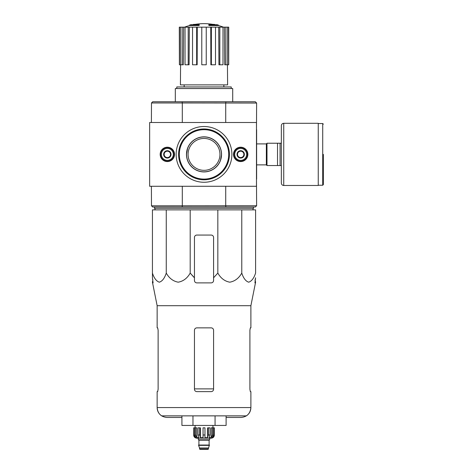 <?xml version="1.0" encoding="UTF-8"?>
<svg xmlns="http://www.w3.org/2000/svg" width="473" height="473" viewBox="0 0 473 473"><rect width="100%" height="100%" fill="white"/><g stroke="black" fill="none" stroke-linecap="round" stroke-linejoin="round"><path stroke-width="0.71" d="M179.32 154.387A24.697 24.697 0 0 0 204.017 179.084A24.697 24.697 0 0 0 228.713 154.387A24.697 24.697 0 0 0 204.017 129.691A24.697 24.697 0 0 0 179.32 154.387M149.645 122.501L149.645 186.279L256.472 186.279L256.472 122.501L149.645 122.501M231.888 154.387A27.872 27.872 0 0 1 190.081 178.528A27.872 27.872 0 0 1 190.081 130.252A27.872 27.872 0 0 1 231.888 154.387M233.508 154.387A7.172 7.172 0 0 0 244.275 160.601A7.172 7.172 0 0 0 244.275 148.173A7.172 7.172 0 0 0 233.508 154.387M160.17 154.387A7.172 7.172 0 0 0 170.93 160.601A7.172 7.172 0 0 0 170.93 148.173A7.172 7.172 0 0 0 160.17 154.387M221.553 154.387A17.536 17.536 0 0 1 195.243 169.576A17.536 17.536 0 0 1 195.243 139.198A17.536 17.536 0 0 1 221.553 154.387L220.383 160.684M229.429 154.387A25.412 25.412 0 0 1 191.311 176.399A25.412 25.412 0 0 1 191.311 132.381A25.412 25.412 0 0 1 229.429 154.387M170.534 156.232L167.341 158.071L164.155 156.232L164.155 152.548L167.341 150.71L170.534 152.548L170.534 156.232A3.683 3.683 0 0 1 164.155 156.232A3.683 3.683 0 0 1 167.341 150.71A3.683 3.683 0 0 1 170.534 156.232L170.534 152.548L167.341 150.71L164.155 152.548L164.155 156.232L165.751 157.148A3.187 3.187 0 0 1 165.751 151.626A3.187 3.187 0 0 1 170.534 154.387A3.187 3.187 0 0 1 168.938 157.148L170.534 156.232M167.341 148.41A5.978 5.978 0 0 1 172.521 157.379A5.978 5.978 0 0 1 162.168 157.379A5.978 5.978 0 0 1 167.341 148.41M167.341 147.611A6.776 6.776 0 0 1 173.213 157.775A6.776 6.776 0 0 1 161.476 157.775A6.776 6.776 0 0 1 167.341 147.611M168.938 157.148A3.187 3.187 0 0 1 165.751 157.148L167.341 158.071L168.938 157.148M243.873 156.232L240.686 158.071L237.499 156.232L237.499 152.548L240.686 150.71L243.873 152.548L243.873 156.232A3.683 3.683 0 0 1 237.499 156.232A3.683 3.683 0 0 1 240.686 150.71A3.683 3.683 0 0 1 243.873 156.232L243.873 152.548L240.686 150.71L237.499 152.548L237.499 156.232L239.09 157.148A3.187 3.187 0 0 1 239.09 151.626A3.187 3.187 0 0 1 243.873 154.387A3.187 3.187 0 0 1 242.282 157.148L243.873 156.232M240.686 148.41A5.978 5.978 0 0 1 245.865 157.379A5.978 5.978 0 0 1 235.507 157.379A5.978 5.978 0 0 1 240.686 148.41M240.686 147.611A6.776 6.776 0 0 1 246.551 157.775A6.776 6.776 0 0 1 234.815 157.775A6.776 6.776 0 0 1 240.686 147.611M242.282 157.148A3.187 3.187 0 0 1 239.09 157.148L240.686 158.071L242.282 157.148M166.26 209.876L152.436 209.876L152.436 273.081C154.103 278.219 156.403 281.252 159.336 282.18C162.274 281.269 164.58 278.236 166.26 273.081C169.151 278.219 173.13 281.252 178.209 282.18C183.299 281.269 187.29 278.236 190.193 273.081L190.193 209.876L166.26 209.876L166.26 273.081M217.834 209.876L217.834 273.081L213.583 277.781L213.583 237.458A2.389 2.389 0 0 0 211.189 235.063L196.839 235.063A2.389 2.389 0 0 0 194.45 237.458L194.45 277.781L190.193 273.081L194.45 277.781L194.45 280.507C194.586 281.949 195.384 282.748 196.839 282.895L211.189 282.895C212.643 282.748 213.441 281.955 213.583 280.507L213.583 277.781L217.834 273.081C220.725 278.219 224.71 281.252 229.783 282.18C234.874 281.269 238.871 278.236 241.774 273.081C243.441 278.219 245.741 281.252 248.674 282.18C251.612 281.269 253.918 278.236 255.591 273.081L255.591 209.876L190.193 209.876M198.879 25.045A55.802 18.169 90 0 1 199.299 24.726L199.299 25.205A55.802 18.169 90 0 0 198.879 25.524L198.879 25.045L189.667 25.045L189.667 25.524A55.802 55.802 0 0 0 184.541 27.156M198.879 25.524L189.667 25.524M199.299 24.726L190.938 24.726A55.802 55.802 0 0 0 189.667 25.045M193.475 24.655L193.475 24.401A54.986 9.549 -90 0 0 193.079 24.726M194.509 24.466L194.509 24.36A54.62 31.715 90 0 0 193.475 24.401M209.149 25.524L209.149 25.045A55.802 18.169 -90 0 0 208.735 24.726L208.735 25.205A55.802 18.169 -90 0 1 209.149 25.524L218.366 25.524L218.366 25.045L209.149 25.045M213.518 24.466L213.518 24.36A54.62 31.715 -90 0 1 214.559 24.401L214.559 24.655M214.949 24.726A54.986 9.549 90 0 0 214.559 24.401M218.366 25.045A55.802 55.802 0 0 0 217.089 24.726L208.735 24.726M184.163 84.874L184.163 86.949M256.472 129.679L256.626 103.049L255.355 101.772L152.673 101.772L151.821 102.629M225.68 207.003L152.673 207.003L151.478 205.808L256.626 205.731L255.355 207.003L225.68 207.003L225.923 205.808M186.841 150.834L186.474 154.387L187.645 148.096M186.474 154.387L186.829 157.899M182.105 205.808L182.347 207.003M182.347 101.772L182.105 102.972L151.478 102.972L151.401 122.501M256.626 103.049L182.105 102.972M225.923 102.972L225.68 101.772M182.3 186.279L182.3 205.731M225.727 186.279L225.727 205.731M256.472 179.101L256.626 205.731M256.626 129.679L256.626 179.101M225.727 103.049L225.727 122.501M182.3 103.049L182.3 122.501M151.401 186.279L151.478 205.808M256.549 205.808L255.355 207.003M255.355 101.772L256.549 102.972M151.478 102.972L152.673 101.772M231.244 88.54L231.244 86.949L176.784 86.949L176.784 88.54M232.716 101.772L232.716 88.54L175.317 88.54L175.317 101.772M210.757 27.156L211.372 27.156L211.372 64.783L210.875 64.783L210.757 27.156L197.271 27.156L197.152 64.783L196.656 64.783L196.656 27.156L197.271 27.156M211.372 27.156L228.725 27.156L228.725 64.783L228.625 27.156M179.403 27.156L179.403 64.783L179.302 27.156L183.607 27.156L183.323 64.783L182.129 64.783L182.129 27.156M185.032 27.156L188.189 27.156L188.189 64.783L185.032 64.783L185.032 27.156L183.607 27.156M188.189 27.156L189.324 27.156L189.099 64.783L188.189 64.783M196.656 64.783L192.535 64.783L192.535 27.156L189.324 27.156M192.535 27.156L196.656 27.156M227.442 64.783L227.614 84.874L180.42 84.874L180.585 64.783M225.899 27.156L225.899 64.783L224.71 64.783L224.421 27.156M219.839 27.156L219.839 64.783L218.928 64.783L218.709 27.156M225.899 64.783L228.625 64.783M227.608 64.783L227.608 27.156M219.839 64.783L222.996 64.783L222.996 27.156M211.372 64.783L215.493 64.783L215.493 27.156M206.246 27.156L206.246 64.783L201.782 64.783L201.782 27.156M179.403 64.783L180.42 64.783L180.42 27.156M180.42 64.783L182.129 64.783M155.304 209.876L154.588 208.28L253.439 208.28L252.724 209.876M154.588 207.003L154.588 208.28M152.436 277.781L152.436 273.081L152.436 277.781L153.081 282.895L152.436 277.781M241.774 273.081L241.774 209.876M157.142 391.632L157.692 391.632L158.124 389.244L157.692 391.632L157.142 391.632L157.142 407.578C157.243 411.102 158.739 413.863 161.642 415.868L246.386 415.868C249.289 413.863 250.791 411.102 250.891 407.578L157.142 407.578C157.728 413.579 161.021 416.879 167.022 417.464L181.922 417.464M213.583 330.249C213.435 328.788 212.637 327.996 211.189 327.86L196.839 327.86C195.396 327.99 194.598 328.788 194.45 330.249L194.45 389.244C194.598 390.698 195.396 391.496 196.839 391.632L211.189 391.632C212.631 391.496 213.429 390.704 213.583 389.244L213.583 330.249M158.124 389.244L158.124 330.249L157.692 327.86L157.142 327.86L157.142 305.694L152.578 282.895L153.081 282.895M157.142 305.694L250.891 305.694L250.891 327.86L250.335 327.86L249.904 330.249L249.904 389.244L250.335 391.632L250.891 391.632L250.891 407.578C250.306 413.579 247.007 416.879 241.005 417.464L226.106 417.464M255.036 280.507L255.591 277.781L254.947 282.895L255.45 282.895L255.591 282.18M213.583 277.781L213.583 279.23M194.45 277.781L194.45 279.23M181.922 415.868L181.922 425.434L215.061 425.434L215.061 415.868M192.966 425.434L192.966 415.868M215.061 425.434L226.106 425.434L226.106 415.868M280.069 143.23L266.991 143.23L266.991 165.55L281.34 165.55L281.34 183.086L281.34 125.688L281.34 143.23L280.069 143.23L280.069 165.55M277.515 143.23L277.515 165.55M323.355 154.387L323.355 184.6L323.355 154.387M283.735 185.481L283.735 123.299L318.252 123.299L318.252 185.481L283.735 185.481C282.28 185.339 281.482 184.541 281.34 183.086M212.472 427.829L212.472 435L211.224 437.661L211.224 427.829L214.375 427.829L214.375 435C214.186 436.94 213.128 437.998 211.189 438.187L196.839 438.187C194.906 437.998 193.841 436.94 193.652 435L195.136 437.661L195.846 437.661L194.598 435L194.598 427.829L195.556 427.829L195.556 435L194.598 435M208.481 448.954L199.553 448.954L199.949 449.35L208.079 449.35L209.433 445.046L198.595 445.046L198.595 445.365L209.433 445.365M199.553 448.954L199.553 447.99L208.481 447.99M198.755 445.046L209.279 445.046M209.119 444.886L209.119 440.18L209.515 439.784M198.353 438.187L198.353 439.784L209.675 439.784L209.675 438.187M204.969 435L203.059 435L203.059 427.829L204.969 427.829L204.969 437.661L207.623 437.661L208.345 435L207.623 437.661L207.623 427.829L210 427.829L210 435L208.345 435L208.345 427.829M214.334 427.829L214.334 435L212.891 437.661L212.891 436.881M213.429 427.829L213.429 435L212.182 437.661L212.891 437.661M210 435L209.279 437.661L211.224 437.661M203.059 435L203.059 437.661L200.404 437.661L199.683 435L198.027 435L198.749 437.661L196.803 437.661L195.556 435M195.136 436.881L195.136 437.661L193.694 435L193.694 427.829L194.598 427.829M198.027 435L198.027 427.829L199.683 427.829L199.683 435M193.652 435L193.694 427.829M200.404 437.661L200.404 427.829L199.683 427.829M196.803 437.661L196.803 427.829L195.556 427.829M212.945 427.829L212.945 425.434M255.201 281.618L255.296 279.23L255.201 281.618L255.591 281.618M255.296 279.23L255.591 277.781M152.732 279.23L152.826 281.618L152.436 281.618M190.193 273.081L193.711 277.083M204.017 170.333A15.946 15.946 0 0 1 188.071 154.387A15.946 15.946 0 0 1 204.017 138.447A15.946 15.946 0 0 1 219.957 154.387A15.946 15.946 0 0 1 204.017 170.333M204.017 171.829A17.442 17.442 0 0 0 219.117 145.666A17.442 17.442 0 0 0 188.91 145.666A17.442 17.442 0 0 0 204.017 171.829M152.673 207.003L151.821 206.151M249.904 389.244L250.335 391.632L249.904 389.244M158.124 330.249L157.692 327.86L157.142 327.86M213.583 388.883L194.45 388.883M256.626 143.898L266.352 143.898L266.352 164.876L266.991 165.515M318.252 123.536L322.716 123.536L322.716 185.239L323.355 184.6M198.914 444.886L198.914 440.18L209.119 440.18M213.429 435L212.472 435M223.865 84.874L223.865 86.949M214.913 24.726A55.802 55.802 0 0 0 193.114 24.726M223.487 27.156A55.802 55.802 0 0 0 218.366 25.524M253.439 207.003L253.439 208.28M250.891 305.694L255.45 282.895M256.626 164.876L266.352 164.876M266.352 143.898L266.991 143.266M322.716 123.536L323.355 124.174M318.252 185.239L322.716 185.239M283.735 123.299C282.28 123.441 281.482 124.239 281.34 125.688M199.553 447.99L198.595 445.365M198.914 440.18L198.512 439.784M195.089 427.829L195.089 425.434M152.578 282.895L152.436 282.18"/></g></svg>
